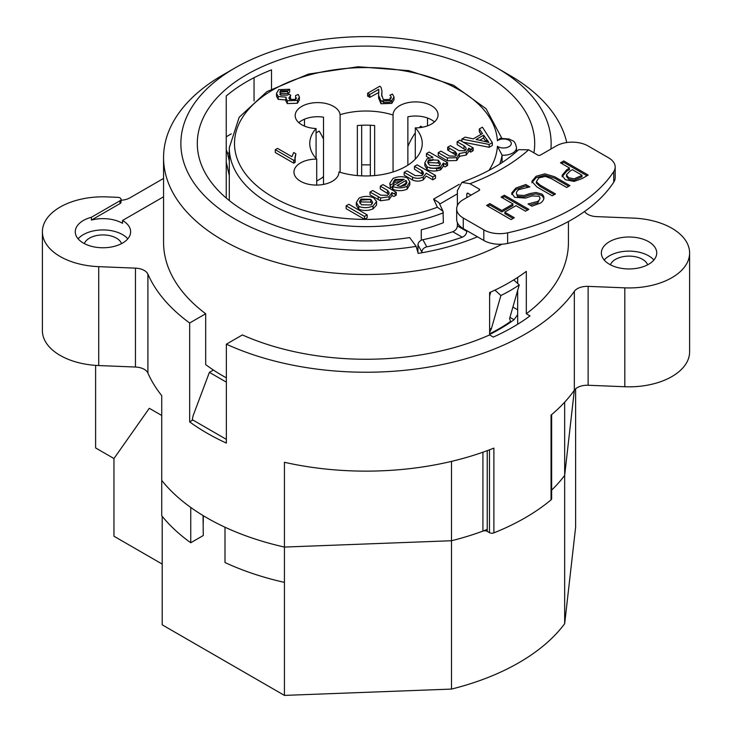 <?xml version="1.0" encoding="UTF-8"?>
<svg xmlns="http://www.w3.org/2000/svg" width="732" height="732" viewBox="0 0 732 732"><rect width="100%" height="100%" fill="white"/><g stroke="black" fill="none" stroke-linecap="round" stroke-linejoin="round"><path stroke-width="1.1" d="M294.667 162.614L293.724 162.614M438.377 162.614L437.526 162.614M429.043 162.614L428.293 162.614L428.293 161.077M452.12 152.622L455.396 152.622M443.016 211.246L439.054 202.727L433.618 199.104L437.397 207.238L443.016 211.246L443.372 222.674A136.692 78.919 0 0 1 421.275 229.793L421.275 240.233M437.397 207.238A131.495 75.918 180 0 1 244.625 172.697A131.495 75.918 180 0 1 337.845 69.33A131.495 75.918 180 0 1 497.412 140.7L500.194 138.339L509.408 139.034C512.775 141.477 514.697 139.501 516.499 147.727A12.975 7.494 0 0 1 502.079 155.175L497.412 146.272A131.495 75.918 180 0 1 488.985 170.364M415.291 127.862A56.236 32.464 180 0 1 422.236 143.49A56.236 32.464 180 0 1 405.766 166.448A56.236 32.464 180 0 1 338.943 171.947A22.491 12.984 180 0 1 338.943 172.093A22.491 12.984 180 0 1 316.453 185.077A22.491 12.984 180 0 1 293.953 172.093A22.491 12.984 180 0 1 316.709 159.109A56.236 32.464 180 0 1 309.764 143.49A56.236 32.464 180 0 1 316.078 128.539A22.491 12.984 180 0 1 295.179 115.583A22.491 12.984 180 0 1 316.874 102.608A22.491 12.984 180 0 1 340.106 114.668A56.236 32.464 180 0 1 393.057 115.025A22.491 12.984 180 0 1 393.057 114.878A22.491 12.984 180 0 1 415.547 101.894A22.491 12.984 180 0 1 438.047 114.878A22.491 12.984 180 0 1 415.291 127.862L415.291 159.109M295.874 153.775L294.868 157.819L295.179 159.494L293.724 160.326L275.296 149.694L277.547 148.395L291.903 156.675L293.697 152.512L295.874 153.775L295.005 159.073M294.868 159.668L295.179 162.312L293.724 163.154L275.296 152.521L275.296 149.694M378.883 92.461L369.788 97.329L367.62 96.075L369.788 94.821M381.967 91.207L381.665 94.858L383.358 99.616L389.991 99.461C391.62 98.097 391.583 96.697 389.891 95.27L392.453 94.062L394.008 96.972L391.794 100.568L380.979 100.924L378.618 95.251L378.783 89.304L369.788 94.501L367.62 93.248L379.752 86.248L381.052 87.3L381.967 91.207L381.756 96.249M382.479 101.474L383.358 102.443L389.991 102.279L391.098 100.906M390.714 98.829L389.891 98.088L391.19 97.484M394.008 96.972L394.008 99.799L391.794 103.386L380.979 103.752L378.618 98.079L378.618 95.251M376.641 201.529L376.532 205.116L373.009 208.867C368.214 210.862 363.475 210.99 358.799 209.27L356.347 205.381L356.347 202.554L359.119 198.015C363.914 195.984 368.718 195.883 373.54 197.722L376.641 201.529L373.009 206.04C368.214 208.034 363.475 208.172 358.799 206.442L356.347 202.554M360.968 200.065L370.758 199.58M392.352 186.834L390.357 187.767L389.808 183.339L393.084 178.407C398.025 176.321 402.829 176.174 407.504 177.968L409.819 181.875L407.129 186.34C402.444 188.28 397.714 188.344 392.947 186.532L392.352 186.175L404.274 179.303L394.932 179.477L393.121 182.396L393.45 183.494L390.357 184.94L389.808 183.339M394.932 180.438L403.607 179.679M409.819 181.875L409.819 184.702L407.129 189.167C402.444 191.107 397.714 191.171 392.947 189.359L392.352 189.002L392.947 188.664M400.715 181.353L394.932 182.305L393.45 183.906M445.102 164.078L447.554 165.487L445.093 166.905L443.372 165.917M424.835 162.806L424.835 165.633L427.168 169.696C431.606 171.434 436.135 171.453 440.765 169.742L443.372 166.109L443.354 163.08L440.765 166.914C436.135 168.625 431.606 168.607 427.168 166.869L424.835 162.806L427.076 158.789L432.932 157.343L426.454 153.601L429.153 152.046L447.554 162.66L445.093 164.087L443.354 163.08M427.955 161.205L432.932 160.171L432.932 159.027M429.153 157.984L426.454 156.428L426.454 153.601M492.325 142.639L489.177 144.46L461.837 139.062L465.149 137.14L473.247 138.879L482.479 133.553L479.332 128.951L482.406 127.176L492.325 142.639L492.325 145.467L489.177 147.288L463.237 142.164M481.089 134.349L479.332 131.778L479.332 128.951M468.864 148.239L473.147 150.71L470.731 152.11L468.883 151.039M459.357 153.491L456.768 157.682L447.353 157.947L438.239 152.677L438.239 155.504L447.353 160.775L456.768 160.509L459.357 156.319L466.202 155.065L468.883 151.286L468.855 148.203L466.202 152.238L459.357 153.491L459.412 156.932M456.347 155.34L447.673 150.051L450.125 148.642M465.662 150.005L457.143 144.588L457.143 141.761L459.842 140.205L473.147 147.882L470.731 149.282L468.855 148.203M435.503 175.451L435.503 178.269L432.804 179.834L426.216 176.028L423.279 179.843C419.701 181.481 416.133 181.545 412.592 180.035L404.174 175.168L404.174 172.349L406.873 170.785L415.291 175.653L421.888 175.579C423.901 173.987 423.855 172.331 421.733 170.611L414.458 166.411L417.158 164.856L435.503 175.451L432.804 177.007L426.216 173.2L423.279 177.016C419.701 178.654 416.133 178.718 412.592 177.208L404.174 172.349M422.95 174.527L414.458 169.238L414.458 166.411M391.949 192.598L396.268 195.096L393.834 196.496L391.995 195.435M391.949 195.407L389.058 199.598L380.539 200.788L370.017 194.895L370.017 192.068L372.716 190.512L380.805 195.179L387.667 195.316L389.214 192.827L387.53 190.338L380.274 186.148L382.973 184.592L396.268 192.269L393.834 193.678L391.949 192.58L391.995 195.92M388.774 194.264L380.274 188.975L380.274 186.148M367.19 214.888L367.19 217.715L364.49 219.271L346.135 208.675L346.135 205.848L348.844 204.292L367.19 214.888L364.49 216.443L346.135 205.848M289.652 89.267L287.694 90.731L280.493 90.722L280.548 95.123L287.713 95.105L289.039 94.044L290.778 95.325L288.856 97.987L289.698 99.451L295.572 99.369L295.572 95.544L298.235 94.474L299.388 97.045L297.457 100.412L287.337 100.769L285.873 98.161L286.148 97.155L278.197 96.523L276.522 93.394L278.645 89.643L289.652 89.267L289.652 92.095L287.694 93.559L280.493 93.55L279.716 94.3M290.384 97.859L290.778 98.143L289.405 99.241M296.112 98.921L295.572 98.362L296.561 97.969M299.388 97.045L299.388 99.872L297.457 103.239L287.337 103.587L285.873 100.989L285.873 98.161M286.148 99.982L278.197 99.351L276.522 96.221L276.522 93.394M279.432 92.104L287.694 91.527M357.353 175.57L357.353 125.538A56.236 32.464 180 0 1 374.647 125.538L374.647 175.57M316.709 185.077L316.709 159.109M316.078 128.539L316.078 158.432M340.106 172.304L340.106 114.668M393.057 115.025L393.057 171.947M477.456 236.793A190.329 109.882 180 0 1 418.182 253.4L416.142 246.382A185.132 106.89 180 0 1 206.25 197.512A185.132 106.89 180 0 1 235.091 67.911A185.132 106.89 180 0 1 496.909 67.911A185.132 106.89 180 0 1 550.885 149.054M566.751 142.539A202.435 116.873 0 0 0 526.317 86.248A202.435 116.873 0 0 0 509.152 74.975L496.909 67.911M235.091 67.911L222.848 74.975A202.435 116.873 0 0 0 163.565 157.618A202.435 116.873 0 0 0 222.857 240.261A202.435 116.873 0 0 0 501.987 244.195M416.142 246.382L409.664 237.571A168.699 97.402 180 0 1 197.301 143.49A168.699 97.402 180 0 1 366 46.089A168.699 97.402 180 0 1 534.699 143.49A168.699 97.402 180 0 1 533.921 152.842M517.68 324.239L517.68 290.375M517.68 283.494L517.68 277.401M489.617 334.936L489.617 292.553A202.435 116.873 0 0 0 526.317 271.362L526.317 313.744L530.014 315.885A207.632 119.874 180 0 1 493.313 337.077L489.617 334.936A202.435 116.873 180 0 1 242.383 334.936L226.362 344.186L226.362 443.08A224.934 129.866 180 0 1 189.661 421.888L189.661 322.995L205.683 313.744L205.683 364.609A202.435 116.873 0 0 0 226.362 377.858M568.435 221.503L568.435 242.383A202.435 116.873 180 0 1 526.317 313.744M205.683 313.744A202.435 116.873 180 0 1 163.565 242.383L163.565 157.618M287.694 93.559L287.694 90.731M290.384 98.344L290.384 95.517M364.49 219.271L364.49 216.443M391.949 192.58L389.058 196.771L380.539 197.96L370.017 192.068M396.268 195.096L396.268 192.269M378.188 199.607L378.188 196.78M380.539 200.788L380.539 197.96M421.733 173.438L421.733 170.611M423.279 179.843L423.279 177.016M432.804 179.834L432.804 177.007M438.239 152.677L440.938 151.121L449.311 155.962L455.414 156.2L456.805 153.903L455.396 151.689L447.673 147.233L450.381 145.668L459.01 150.655L464.838 150.755C466.76 149.301 466.494 147.626 464.042 145.741L457.143 141.761M473.147 150.71L473.147 147.882M464.042 148.569L464.042 145.741M447.673 150.051L447.673 147.233M455.396 154.516L455.396 151.689M486.039 141.679L483.614 138L479.67 140.279M483.614 138L483.614 135.173L488.885 142.401L476.111 139.501L483.614 135.173M486.588 141.807L486.588 139.684M489.177 147.288L489.177 144.46M461.837 141.349L461.837 139.062M439.255 165.752L429.94 165.267C427.433 163.181 427.149 161.342 429.098 159.75L438.377 160.189L440.444 163.501L439.255 165.752M429.309 167.665L429.94 167.811M429.94 168.095L439.255 168.58L440.335 167.143M440.115 164.865L438.377 163.016L438.377 160.189M447.554 165.487L447.554 162.66M427.168 169.696L427.168 166.869M440.765 169.742L440.765 166.914M406.571 183.897L405.967 183.284L400.431 186.477M405.967 183.284L405.967 180.456L406.946 182.414L405.253 185.287L400.596 186.477L397.037 185.608L405.967 180.456M393.45 185.553L393.45 183.494M390.357 187.767L390.357 184.94M394.932 182.305L394.932 179.477M392.352 189.002L392.352 186.175M392.947 189.359L392.947 186.532M361.452 204.777L359.476 201.666L360.968 199.086L370.758 199.314L372.68 202.343L371.151 204.96L361.452 204.777M372.332 203.743L370.758 202.133L360.968 201.913L360.968 199.086M360.968 201.913L359.815 203.103M370.758 202.133L370.758 199.314M378.783 92.131L378.783 89.304M369.788 97.329L369.788 94.501M380.979 103.752L380.979 100.924M391.794 103.386L391.794 100.568M383.358 102.443L383.358 101.638M367.62 96.075L367.62 93.248M293.724 163.154L293.724 160.326M295.179 162.312L295.179 159.494M438.377 163.016L429.098 162.577L428.193 163.483M427.515 125.877L427.515 118.008M470.337 151.881L470.337 149.081M443.693 166.1L443.693 163.273M407.87 165.157L407.87 116.8A22.491 12.984 180 0 1 434.424 121.942M298.802 122.647A22.491 12.984 180 0 1 323.498 117.166L323.498 184.427M304.485 126.105L304.485 119.197M95.618 365.378L95.618 447.938L113.963 458.534L149.282 408.282L113.963 458.534L113.963 536.236L162.193 564.079M226.243 198.043L226.243 96.002A168.699 97.402 180 0 1 271.517 69.86L271.517 88.92M254.05 100.952L254.05 77.693M189.661 421.888L192.882 420.031M436.693 169.22L436.693 170.885M502.079 162.568L502.079 155.175A136.692 78.919 0 0 1 499.718 164.105M121.036 200.211A13.844 7.988 0 0 0 129.848 197.887L163.565 178.425M121.036 199.333L121.036 202.151A3.459 1.995 180 0 1 120.021 203.569L91.418 220.085L91.418 217.258L120.021 200.742A3.459 1.995 0 0 0 121.036 199.333A3.459 1.995 0 0 0 117.815 197.338L107.183 196.908A60.555 34.962 180 0 0 42.392 231.788A60.555 34.962 180 0 0 98.729 266.658L135.457 268.141A13.844 7.988 0 0 1 147.91 274.161A224.934 129.866 180 0 0 189.661 322.995M163.565 196.789L122.528 220.478L122.528 223.306A27.688 15.985 0 0 0 91.418 220.085M584.575 211.484A13.844 7.988 0 0 0 596.543 216.617L633.272 218.099A60.555 34.962 180 0 1 689.608 252.979L689.608 351.863A60.555 34.962 180 0 1 624.817 386.743L588.125 385.261A13.844 7.988 0 0 0 574.336 390.22L564.665 475.397A216.279 124.87 180 0 1 551.654 490.092A216.279 124.87 180 0 0 564.665 475.397L564.665 402.17M482.928 452.211L482.928 531.084A216.279 124.87 180 0 1 451.498 540.738L284.437 547.06A224.934 129.866 180 0 1 224.999 527.223L224.999 562.542A224.934 129.866 0 0 0 284.437 582.379L284.437 695.4L451.498 689.077A216.279 124.87 0 0 0 564.665 623.737L564.665 475.397L574.346 390.22A224.934 129.866 180 0 1 551.04 415.108L551.04 499.864A3.459 1.995 0 0 0 551.654 498.73L551.654 414.587M551.04 499.864A224.934 129.866 180 0 1 493.88 532.869L493.88 448.103A224.934 129.866 180 0 1 284.437 462.295L284.437 547.06A224.934 129.866 180 0 1 161.726 480.402L161.726 515.721A224.934 129.866 0 0 0 190.75 542.76L190.75 507.441A224.934 129.866 180 0 1 161.726 480.402L161.726 395.637A224.934 129.866 180 0 1 147.91 373.055A13.844 7.988 0 0 0 135.457 367.034L98.729 365.552A60.555 34.962 180 0 1 42.392 330.681L42.392 231.788M489.47 449.823L489.47 532.64A3.459 1.995 0 0 0 493.88 532.869M489.47 532.64L487.238 531.35L487.238 450.656M482.928 531.084A3.459 1.995 180 0 1 487.238 531.35M161.726 415.465L149.282 408.282L161.726 415.465M689.608 252.979A60.555 34.962 180 0 1 624.817 287.85L588.125 286.368A13.844 7.988 0 0 0 574.336 291.327A224.934 129.866 180 0 1 226.362 344.186M609.472 264.279A27.688 15.985 180 0 1 601.365 252.979A27.688 15.985 180 0 1 629.044 236.994A27.688 15.985 180 0 1 656.732 252.979A27.688 15.985 180 0 1 639.64 267.738A27.688 15.985 180 0 1 609.472 264.279M122.528 220.478A27.688 15.985 180 0 1 130.635 231.788A27.688 15.985 180 0 1 102.956 247.764A27.688 15.985 180 0 1 75.268 231.788A27.688 15.985 180 0 1 91.418 217.258M653.877 260.043A27.688 15.985 0 0 0 629.044 251.122A27.688 15.985 0 0 0 604.211 260.043M647.655 264.81A19.032 10.989 0 0 0 642.504 259.329A19.032 10.989 0 0 0 623.646 256.566A19.032 10.989 0 0 0 610.433 264.81M127.789 238.852A27.688 15.985 0 0 0 122.528 234.606A27.688 15.985 0 0 0 78.123 238.852M121.567 243.619A19.032 10.989 0 0 0 116.415 238.138A19.032 10.989 0 0 0 97.557 235.375A19.032 10.989 0 0 0 84.345 243.619M487.238 529.437A216.279 124.87 180 0 1 451.498 540.738L451.498 461.389M419.381 127.679A39.363 22.729 120 0 1 420.699 126.206L422.474 127.231M415.291 132.913A39.363 22.729 120 0 0 407.87 146.629M316.709 181.024L320.534 178.818A39.363 22.729 -120 0 0 323.498 176.485M323.498 139.107A39.363 22.729 -120 0 0 319.17 131.101L316.078 132.885M229.308 175.561L226.243 162.211M226.243 149.914A10.385 5.993 60 0 1 227.597 153.61L229.308 161.067M564.665 623.737L575.627 527.287L575.627 388.82M284.437 695.4L162.193 624.826L162.193 516.307M213.405 370.035L209.398 372.35L193.138 415.639L192.269 419.674L226.362 439.365M209.398 372.35L226.362 382.15M451.498 689.077L451.498 540.738L284.437 547.06L284.437 582.379M190.75 542.76L203.276 535.522L203.057 515.557M203.276 515.694L203.276 522.813M370.328 125.245L370.328 175.854M361.672 125.245L361.672 175.854M568.645 177.711L574.135 178.846L582.123 175.305L572.369 169.668L570.146 170.959L566.403 174.811L568.645 177.711M479.167 189.048L479.167 190.457A1.729 0.997 0 0 0 479.167 189.048L469.926 183.714A197.247 113.881 0 0 0 528.65 149.804L537.901 155.138A1.729 0.997 0 0 0 540.344 155.138L556.247 145.961A22.491 12.984 180 0 1 588.061 145.961L608.594 157.819A22.491 12.984 180 0 1 615.182 166.997A22.491 12.984 180 0 1 613.745 171.572L613.745 182.167A22.491 12.984 0 0 0 615.182 177.592L615.182 166.997M479.167 190.457L463.265 199.644A22.491 12.984 180 0 0 456.677 208.821L456.677 219.417A22.491 12.984 0 0 0 463.265 228.604L483.806 240.462A22.491 12.984 0 0 0 507.624 243.436A181.673 104.886 0 0 0 613.745 182.167M463.265 228.604L463.265 218.008A22.491 12.984 180 0 1 456.677 208.821M463.265 218.008L483.806 229.866L483.806 240.462M507.624 243.436L507.624 232.84A22.491 12.984 180 0 1 483.806 229.866M507.624 232.84A181.673 104.886 0 0 0 613.745 171.572M486.588 205.463L489.836 203.578L501.813 210.496L513.077 203.999L501.1 197.082L504.357 195.206L528.824 209.334L525.576 211.209L515.978 205.665L504.714 212.17L514.312 217.706L511.055 219.591L486.588 205.463M536.098 176.275L544.864 173.832L554.664 176.778L569.926 185.599L566.678 187.474L551.406 178.663L545.422 176.412L538.88 177.885L536.318 181.673L540.125 185.086L555.478 193.943L552.221 195.819L536.949 187.008L531.835 181.353L536.098 176.275M565.351 179.724L562.057 175.351L566.833 169.659L569.597 168.067L560.474 162.806L563.722 160.93L588.189 175.058L582.05 178.599L574.117 181.417L565.351 179.724M515.831 188.069L525.768 184.537L529.858 186.889L518.887 189.561C516.161 191.638 515.703 193.477 517.524 195.069L524.286 195.49L529.812 193.577L536.025 192.489L542.028 194.126C544.901 196.881 544.489 199.809 540.802 202.92L531.935 206.204L528.047 203.963L537.764 201.419C540.161 199.552 540.564 197.841 538.981 196.277L531.981 195.92L525.668 198.079L514.642 197.32L511.668 193.038L515.831 188.069M467.245 193.083L471.216 195.051M468.05 193.221L466.796 193.916A192.919 111.383 0 0 0 468.288 193.358M466.796 231.349L457.381 225.914C457.097 228.631 455.56 230.571 452.788 231.733A179.944 103.889 180 0 1 422.876 239.684C419.894 240.526 418.256 242.255 417.954 244.872L421.852 252.018C422.154 249.402 423.791 247.672 426.774 246.83A192.919 111.383 0 0 0 462.267 237.205C465.003 236.015 466.513 234.066 466.796 231.349L466.796 230.644M466.796 197.603L466.796 193.916M421.852 252.018L421.852 252.769M509.939 317.359L514.065 319.738L517.68 314.623M514.065 319.738A192.919 111.383 180 0 1 512.976 320.525A192.919 111.383 180 0 1 489.617 334.515M457.381 225.914L457.381 222.647M457.381 205.591L457.381 190.595L461.901 182.369L469.926 183.714M417.954 244.872L417.954 252.595M528.65 149.804L518.622 149.694C504.577 162.705 485.664 173.603 461.901 182.36M513.718 279.917L519.244 284.913A192.919 137.579 -164 0 1 500.889 295.508L494.923 290.11M489.617 333.746A192.919 137.579 16 0 0 510.579 321.421L509.591 318.576L519.244 284.913M489.617 295.975L490.742 292.05M489.617 332.319L491.245 329.171L500.889 295.508M487.814 206.168L489.836 204.997L501.813 211.914L513.077 205.408L511.86 204.704M505.931 212.875L504.714 213.579L513.086 218.42M502.326 197.786L504.357 196.615L527.598 210.038M531.835 182.762L536.098 177.693L544.864 175.241L554.664 178.196L568.709 186.303M536.455 181.957L536.318 183.082L540.125 186.495L554.252 194.648M561.691 163.511L563.722 162.339L586.972 175.762M562.057 176.76L566.833 171.078L569.597 169.485L568.371 168.781M566.595 175.552L566.403 176.229L568.645 179.12L574.135 180.255L582.123 176.714L580.906 176.009M511.668 194.456L515.831 189.487L525.768 185.946L527.873 187.163M529.977 205.07L537.764 202.828L539.85 198.793M516.527 193.815L517.524 196.478L524.286 196.899L529.812 194.987L536.025 193.898L542.028 195.535L543.876 198.39M501.749 138.128L486.048 108.702L453.538 85.26L408.831 70.656L358.122 66.749L308.52 74.06L266.96 91.619L239.19 117.239L229.308 147.727A136.692 78.919 0 0 0 302.334 217.56A136.692 78.919 0 0 0 443.372 212.783M497.412 140.7A7.787 4.493 180 0 1 508.804 140.187A7.787 4.493 180 0 1 508.804 146.784A7.787 4.493 180 0 1 497.412 146.272M439.685 204.072L457.381 193.852M459.238 184.308L433.618 199.104M278.197 99.351L278.197 96.523M287.337 103.587L287.337 100.769M297.457 103.239L297.457 100.412M387.53 193.166L387.53 190.338M389.058 199.598L389.058 196.771M412.592 180.035L412.592 177.208M447.353 160.775L447.353 157.947M456.768 160.509L456.768 157.682M466.202 155.065L466.202 152.238M439.255 168.58L439.255 167.536M407.129 189.167L407.129 186.34M376.532 205.116L376.532 202.288M358.799 209.27L358.799 206.442M373.009 208.867L373.009 206.04M381.83 95.7L381.83 92.873M147.91 373.055L147.91 274.161M574.336 390.22L574.336 291.327M120.021 200.742L120.021 203.569M98.729 365.552L98.729 266.658M588.125 385.261L588.125 286.368M135.457 367.034L135.457 268.141M624.817 386.743L624.817 287.85M229.308 152.622L227.597 153.61M370.328 164.865L361.672 164.865M517.68 309.819L512.894 307.056M452.788 231.733L462.267 237.205M426.774 246.83L422.876 239.684M491.245 329.171L489.617 328.229M422.236 170.949L422.236 173.768M229.308 147.727L229.308 200.568M516.499 151.588L516.499 147.727M226.243 136.774L231.285 133.865"/></g></svg>

